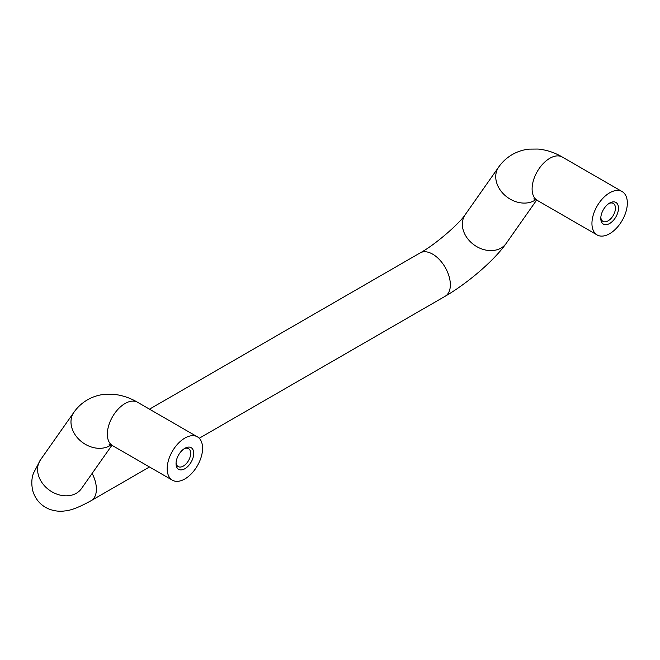 <?xml version="1.0" encoding="UTF-8"?>
<svg xmlns="http://www.w3.org/2000/svg" width="660" height="660" viewBox="0 0 660 660"><rect width="100%" height="100%" fill="white"/><g stroke="black" fill="none" stroke-linecap="round" stroke-linejoin="round"><path stroke-width="0.99" d="M609.642 233.706A25.03 14.454 -60 0 1 597.127 234.952A25.03 14.454 -60 0 1 597.127 206.052A25.03 14.454 -60 0 1 622.157 191.598A25.03 14.454 -60 0 1 625.993 211.654A25.03 14.454 -60 0 1 609.642 233.706M609.642 223.492A12.515 7.227 -60 0 1 600.79 218.386A12.515 7.227 -60 0 1 609.642 203.057A12.515 7.227 -60 0 1 618.494 208.164A12.515 7.227 -60 0 1 609.642 223.492M184.882 478.945A25.03 14.454 -60 0 1 172.367 480.183A25.03 14.454 -60 0 1 172.367 451.283A25.03 14.454 -60 0 1 197.398 436.829A25.03 14.454 -60 0 1 201.234 456.885A25.03 14.454 -60 0 1 184.882 478.945M184.882 468.724A12.515 7.227 -60 0 1 176.038 463.617A12.515 7.227 -60 0 1 184.882 448.288A12.515 7.227 -60 0 1 193.735 453.395A12.515 7.227 -60 0 1 184.882 468.724M608.842 203.56A10.345 5.973 -60 0 1 613.28 203.428A10.345 5.973 -60 0 1 614.872 211.72A10.345 5.973 -60 0 1 608.107 220.836A10.345 5.973 -60 0 1 602.935 221.347A10.345 5.973 -60 0 1 600.831 217.437M184.082 448.792A10.345 5.973 -60 0 1 188.521 448.66A10.345 5.973 -60 0 1 190.113 456.951A10.345 5.973 -60 0 1 183.348 466.067A10.345 5.973 -60 0 1 178.175 466.579A10.345 5.973 -60 0 1 176.071 462.668M149.49 466.975L91.212 500.618A25.03 14.454 -120 0 0 92.136 473.418M199.229 438.257L445.17 296.257A25.03 14.454 -120 0 0 445.17 267.358A25.03 14.454 -120 0 0 420.148 252.904L149.49 409.167M445.17 296.257C467.197 283.528 494.15 260.675 506.228 243.358A25.03 19.742 -144.9 0 1 501.08 248.036A25.03 19.742 -144.9 0 1 471.001 242.36A25.03 19.742 -144.9 0 1 465.275 214.574C459.863 223.138 435.402 244.604 420.148 252.904M535.846 199.65A25.03 19.742 -144.9 0 1 534.476 200.533A25.03 19.742 -144.9 0 1 504.397 194.849A25.03 19.742 -144.9 0 1 498.671 167.071C502.276 161.923 506.806 157.756 512.242 154.58C517.498 151.569 523.141 149.754 529.155 149.119L538.04 149.044C546.529 149.869 554.623 152.534 562.312 157.047A25.03 14.454 120 0 0 537.289 171.501A25.03 14.454 120 0 0 537.289 200.401L597.127 234.952M91.212 500.618C79.555 507.136 70.694 510.584 64.639 510.955C59.944 511.657 54.986 511.129 49.772 509.363C41.448 506.096 35.863 500.164 33 491.568C31.267 484.861 31.433 478.714 33.495 473.137L40.516 459.805A25.03 19.742 35.1 0 0 53.336 492.583A25.03 19.742 35.1 0 0 76.321 493.267A25.03 19.742 35.1 0 0 81.469 488.59L111.911 445.294M111.086 444.881A25.03 19.742 -144.9 0 1 109.717 445.764A25.03 19.742 -144.9 0 1 79.637 440.08A25.03 19.742 -144.9 0 1 73.912 412.302C77.517 407.154 82.046 402.988 87.483 399.811C92.746 396.8 98.381 394.985 104.395 394.358L113.289 394.276C121.77 395.101 129.863 397.765 137.56 402.278A25.03 14.454 120 0 0 112.53 416.732A25.03 14.454 120 0 0 112.53 445.632L109.024 444.155M506.228 243.358L536.671 200.054M465.275 214.574L498.671 167.071M80.784 489.497L81.469 488.59M40.516 459.805L73.912 412.302M533.783 198.924L537.289 200.401M562.312 157.047L622.157 191.598M112.53 445.632L172.367 480.183M137.56 402.278L197.398 436.829"/></g></svg>
